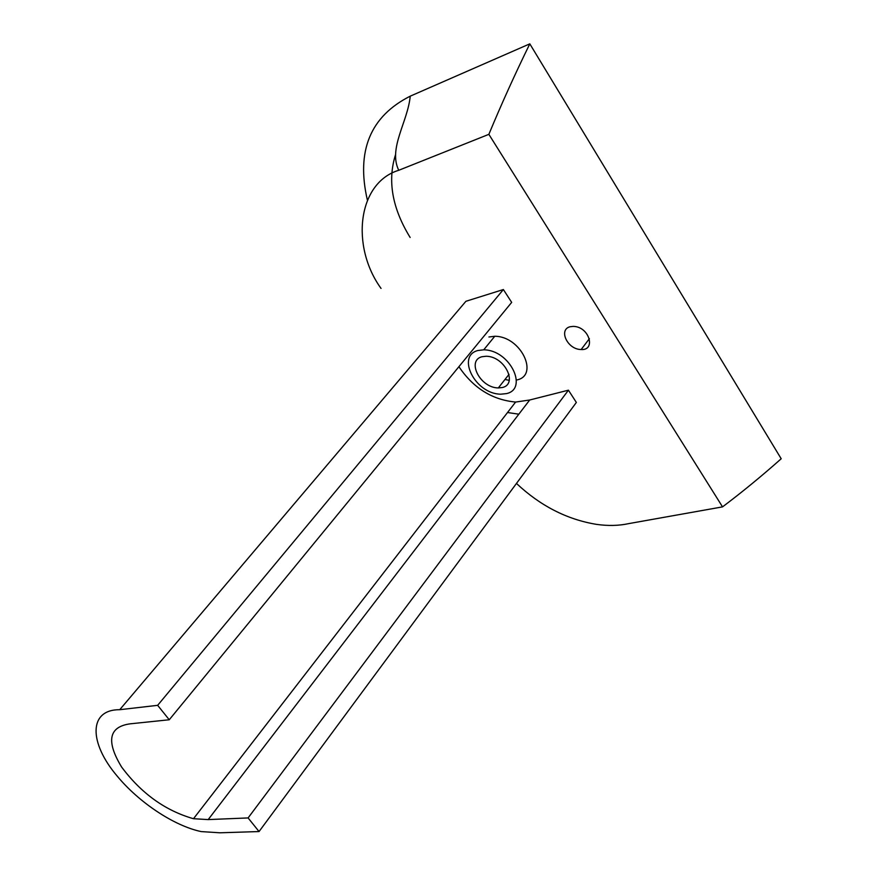 <?xml version="1.0" encoding="UTF-8"?>
<svg xmlns="http://www.w3.org/2000/svg" width="877" height="877" viewBox="0 0 877 877"><rect width="100%" height="100%" fill="white"/><g stroke="black" fill="none" stroke-linecap="round" stroke-linejoin="round"><path stroke-width="1.32" d="M569.995 326.77L573.152 326.387C589.399 326.43 596.13 350.668 581.155 349.528C567.364 349.55 558.309 329.642 569.995 326.77M481.988 356.731L486.143 356.248C504.955 356.336 518.088 384.192 502.357 387.513L498.311 387.941C479.872 387.798 466.465 360.502 481.988 356.731M516.465 483.435C540.276 505.821 566.904 519.447 596.349 524.347C607.991 526.025 618.822 525.772 628.864 523.591L722.538 506.873L488.873 134.334L398.761 170.281C357.498 182.767 350.537 246.338 381.046 288.423M504.977 379.478L509.329 380.344M517.123 379.894C539.147 375.257 521.113 336.253 494.771 336.264L488.927 336.987M395.527 154.692C387.327 180.673 392.194 208.255 410.14 237.47M722.538 506.873C742.074 492.161 761.631 476.123 781.199 458.759L529.807 43.85L410.239 96.163C370.346 116.279 356.051 150.877 367.342 199.956M488.873 134.334C501.359 104.242 515.007 74.074 529.807 43.85M477.877 350.515C456.204 355.93 475.049 393.992 500.767 394.19L506.391 393.62C528.48 389.092 510.173 349.945 483.731 349.824L477.877 350.515M248.092 817.934L208.2 819.589L529.697 400L568.428 390.188L576.353 402.444L259.055 831.549L248.092 817.934L568.428 390.188M208.2 819.589L193.488 818.712C165.282 810.666 141.307 793.433 121.585 767.002C105.92 741.142 108.803 726.748 130.213 723.821L169.25 719.765L511.675 302.379L503.376 289.531L157.652 705.327L119.732 709.701L465.917 301.282L503.376 289.531M458.912 366.685C473.317 388.062 492.216 399.857 515.61 402.061L529.697 400M169.25 719.765L157.652 705.327M119.732 709.701C88.445 709.449 88.796 742.797 117.178 776.079C138.807 802.302 173.92 825.849 201.162 831.582L219.919 832.799L259.055 831.549M518.833 414.185L507.52 412.519M398.761 170.281C387.985 148.608 407.794 121.859 410.239 96.163M589.399 338.665L581.155 349.528M498.311 387.941L509.022 374.358M483.731 349.824L494.771 336.264M193.488 818.712L515.61 402.061"/></g></svg>
